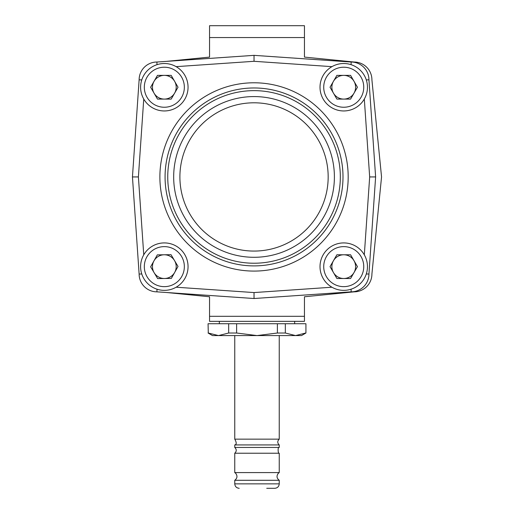 <?xml version="1.0" encoding="UTF-8"?>
<svg xmlns="http://www.w3.org/2000/svg" width="514" height="514" viewBox="0 0 514 514"><rect width="100%" height="100%" fill="white"/><g stroke="black" fill="none" stroke-linecap="round" stroke-linejoin="round"><path stroke-width="0.77" d="M132.451 176.932L139.127 79.818A17.791 17.791 0 0 1 156.918 62.027L254.032 55.351L351.152 62.027A17.791 17.791 0 0 1 368.943 79.818L375.618 176.932L368.943 274.052A17.791 17.791 0 0 1 351.152 291.843L254.032 298.518L156.918 291.843A17.791 17.791 0 0 1 139.127 274.052L132.451 176.932L138.401 176.932L135.42 176.932M254.032 263.226A86.294 86.294 0 0 1 167.744 176.932A86.294 86.294 0 0 1 254.032 90.644A86.294 86.294 0 0 1 340.326 176.932A86.294 86.294 0 0 1 254.032 263.226M254.032 257.296A80.364 80.364 0 0 1 173.674 176.932A80.364 80.364 0 0 1 254.032 96.574A80.364 80.364 0 0 1 334.396 176.932A80.364 80.364 0 0 1 254.032 257.296M254.032 102.8A74.132 74.132 0 0 1 328.17 176.932A74.132 74.132 0 0 1 254.032 251.07A74.132 74.132 0 0 1 179.9 176.932A74.132 74.132 0 0 1 254.032 102.8M143.753 99.029L138.401 176.932L143.753 254.841A23.721 23.721 0 0 1 180.967 249.727A23.721 23.721 0 0 1 176.129 287.217L254.032 292.569L254.032 298.518M156.918 62.027L157.008 64.668M139.127 79.818L141.768 79.908M139.127 274.052L141.768 273.962M156.918 291.843L157.008 289.202M342.999 176.932A88.961 88.961 0 0 1 254.032 265.899A88.961 88.961 0 0 1 165.071 176.932A88.961 88.961 0 0 1 254.032 87.971A88.961 88.961 0 0 1 342.999 176.932M159.886 176.932A94.152 94.152 0 0 1 254.032 82.786A94.152 94.152 0 0 1 348.184 176.932A94.152 94.152 0 0 1 254.032 271.084A94.152 94.152 0 0 1 159.886 176.932M351.062 289.202L351.152 291.843A17.791 17.791 0 0 0 368.943 274.052A17.791 17.791 0 0 1 351.152 291.843M366.302 273.962L368.943 274.052M364.317 254.841L369.669 176.932L375.618 176.932M366.302 79.908L368.943 79.818A17.791 17.791 0 0 0 351.152 62.027A17.791 17.791 0 0 1 368.943 79.818M254.032 55.351L254.032 61.301L176.129 66.653M351.062 64.668L351.152 62.027M166.555 292.505L209.551 296.771L209.551 316.309L304.449 316.309L304.449 296.771L354.114 291.843A17.791 17.791 0 0 0 371.911 274.052L381.549 176.932L371.911 79.818A17.791 17.791 0 0 0 354.114 62.027L304.449 57.099L304.449 37.561L209.551 37.561L209.551 57.099L166.555 61.365M320.016 266.637A23.721 23.721 0 0 1 343.737 242.916A23.721 23.721 0 0 1 367.459 266.637A23.721 23.721 0 0 1 343.737 290.359A23.721 23.721 0 0 1 320.016 266.637M333.464 260.707A11.861 11.861 0 0 0 343.737 278.498A11.861 11.861 0 0 0 354.011 260.707A11.861 11.861 0 0 0 333.464 260.707M336.888 278.498L330.039 266.637L336.888 254.777L350.587 254.777L357.436 266.637L350.587 278.498L336.888 278.498M176.463 287.024A23.721 23.721 0 0 1 143.946 278.768A23.721 23.721 0 0 1 152.195 246.251A23.721 23.721 0 0 1 184.719 254.507A23.721 23.721 0 0 1 176.463 287.024M164.486 278.498A11.861 11.861 0 0 0 174.522 260.572A11.861 11.861 0 0 0 153.982 260.842A11.861 11.861 0 0 0 164.486 278.498M178.024 266.458L171.335 278.408L157.644 278.588L150.634 266.817L157.329 254.867L171.021 254.687L178.024 266.458M320.016 87.232A23.721 23.721 0 0 1 343.737 63.511A23.721 23.721 0 0 1 367.459 87.232A23.721 23.721 0 0 1 343.737 110.953A23.721 23.721 0 0 1 320.016 87.232M333.464 81.302A11.861 11.861 0 0 0 343.737 99.093A11.861 11.861 0 0 0 354.011 81.302A11.861 11.861 0 0 0 333.464 81.302M336.888 99.093L330.039 87.232L336.888 75.372L350.587 75.372L357.436 87.232L350.587 99.093L336.888 99.093M140.611 87.232A23.721 23.721 0 0 1 164.332 63.511A23.721 23.721 0 0 1 188.053 87.232A23.721 23.721 0 0 1 164.332 110.953A23.721 23.721 0 0 1 140.611 87.232M154.059 81.302A11.861 11.861 0 0 0 164.332 99.093A11.861 11.861 0 0 0 174.606 81.302A11.861 11.861 0 0 0 154.059 81.302M157.483 99.093L150.634 87.232L157.483 75.372L171.181 75.372L178.03 87.232L171.181 99.093L157.483 99.093M294.663 323.724L294.663 321.346M208.074 323.724L208.286 333.014L208.074 323.724M305.926 333.014L305.926 323.724L305.926 333.014L301.48 335.584L212.52 335.584L208.074 333.014M305.714 333.014L295.524 335.584L285.328 333.014L285.328 323.724L277.387 323.724L277.387 333.014L257 335.584L236.613 333.014L236.613 323.724L228.672 323.724L228.672 333.014L236.613 333.014M228.672 333.014L218.476 335.584L208.286 333.014M277.387 333.014L285.328 333.014M305.714 323.724L285.328 323.724M277.387 323.724L236.613 323.724M228.672 323.724L208.286 323.724M234.757 480.288L279.243 480.288L279.243 483.854L234.757 483.854L234.757 480.288C237.346 478.258 237.648 475.925 235.682 473.291L234.757 472.584L234.757 453.232C236.716 451.305 236.716 449.377 234.757 447.45L234.757 444.931C236.684 444.546 236.684 442.618 234.757 439.149L279.243 439.149L279.243 335.584M234.757 444.931L279.243 444.931C277.284 443.004 277.284 441.076 279.243 439.149M234.757 453.232L279.243 453.232C278.183 454.665 277.387 446.576 279.243 447.45L279.243 444.931M234.757 447.45L279.243 447.45M234.757 472.584L279.243 472.584L279.243 453.232M266.734 488.3L274.791 488.3C277.496 488.037 278.98 486.552 279.243 483.854M304.449 316.309L304.449 321.346L209.551 321.346L209.551 316.309M209.551 37.561L209.551 25.7L304.449 25.7L304.449 37.561M369.669 176.932L364.317 99.029M331.941 66.653L254.032 61.301M254.032 292.569L331.941 287.217M323.724 266.637A20.014 20.014 0 0 0 343.737 286.651A20.014 20.014 0 0 0 363.751 266.637A20.014 20.014 0 0 0 343.737 246.624A20.014 20.014 0 0 0 323.724 266.637M174.567 283.837A20.014 20.014 0 0 0 181.532 256.402A20.014 20.014 0 0 0 154.097 249.438A20.014 20.014 0 0 0 147.132 276.873A20.014 20.014 0 0 0 174.567 283.837M323.724 87.232A20.014 20.014 0 0 0 343.737 107.246A20.014 20.014 0 0 0 363.751 87.232A20.014 20.014 0 0 0 343.737 67.218A20.014 20.014 0 0 0 323.724 87.232M144.318 87.232A20.014 20.014 0 0 0 164.332 107.246A20.014 20.014 0 0 0 184.346 87.232A20.014 20.014 0 0 0 164.332 67.218A20.014 20.014 0 0 0 144.318 87.232M219.337 321.346L219.337 323.724M234.757 439.149L234.757 335.584M279.243 480.288C276.654 478.258 276.352 475.925 278.318 473.291L279.243 472.584M234.757 483.854C235.02 486.552 236.504 488.037 239.209 488.3"/></g></svg>

